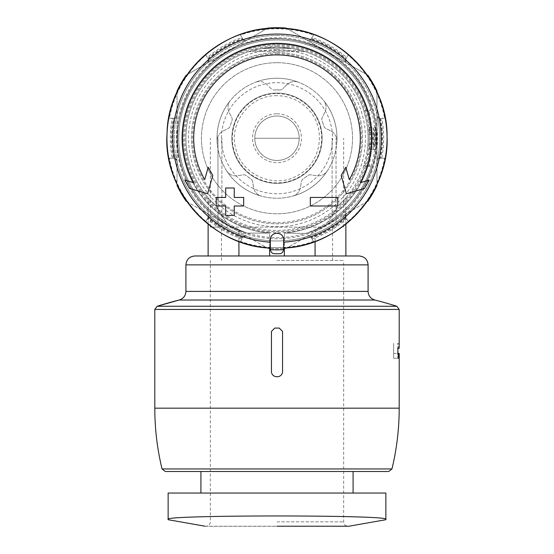 <?xml version="1.0" encoding="UTF-8"?>
<svg xmlns="http://www.w3.org/2000/svg" width="554" height="554" viewBox="0 0 554 554"><rect width="100%" height="100%" fill="white"/><g stroke="black" fill="none" stroke-linecap="round" stroke-linejoin="round"><path stroke-width="0.42" stroke-dasharray="2.77 2.08" d="M363.777 165.944L367.884 166.359A95.136 95.136 0 0 1 332.075 215.811L327.414 222.569L332.075 215.811A95.136 95.136 0 0 0 347.933 74.832A95.136 95.136 0 0 0 206.067 74.832A95.136 95.136 0 0 0 221.925 215.811A95.136 95.136 0 0 1 221.198 61.182A95.136 95.136 0 0 1 367.884 110.101L371.055 109.81L369.31 111.022L370.938 122.115A95.316 95.316 0 0 1 370.938 154.351L366.651 154.351L363.777 165.944A91.091 91.091 0 0 1 337.275 206.531C348.598 195.354 348.598 195.354 337.275 206.531C348.598 195.354 348.598 195.354 337.275 206.531L332.075 215.811L337.275 206.531A91.091 91.091 0 0 0 342.739 75.171A91.091 91.091 0 0 0 211.261 75.171A91.091 91.091 0 0 0 216.725 206.531C205.402 195.354 205.402 195.354 216.725 206.531C205.402 195.354 205.402 195.354 216.725 206.531L221.925 215.811L226.586 222.569L221.925 215.811L216.725 206.531A91.091 91.091 0 0 1 227.202 61.958A91.091 91.091 0 0 1 363.777 110.523L366.651 122.115A91.091 91.091 0 0 1 366.651 154.351M254.785 138.23A22.215 22.215 0 0 1 277 116.015A22.215 22.215 0 0 1 299.215 138.23L254.785 138.23A22.215 22.215 0 0 0 277 160.452A22.215 22.215 0 0 0 299.215 138.23L254.785 138.23M321.438 227.105L232.562 227.105L321.438 227.105M200.908 493.046L353.092 493.046L200.908 493.046M168.132 493.046L385.868 493.046L385.868 519.333C392.398 514.839 161.747 514.832 168.132 519.333L168.132 493.046M271.446 331.417L271.446 371.409C271.439 378.527 282.547 378.527 282.554 371.409L282.554 331.417L279.223 328.079L274.777 328.079M370.938 154.351L369.31 165.445L371.055 166.657L367.884 166.359M398.361 358.272L393.645 358.272L393.645 343.432L393.645 358.272L398.361 358.272L398.361 353.452L399.199 353.452M399.199 348.258L398.361 348.258L398.361 343.432L397.64 343.432L397.64 358.272M277 49.763A88.467 88.467 0 0 1 353.618 182.467A88.467 88.467 0 0 1 200.382 182.467A88.467 88.467 0 0 1 277 49.763M269.632 255.983L345.876 255.983L238.926 255.983L269.632 255.983L269.632 233.075L246.973 233.151L269.632 233.075A95.129 95.129 0 0 1 195.874 88.557A95.129 95.129 0 0 1 358.126 88.557A95.129 95.129 0 0 1 284.368 233.075L306.133 233.449L284.368 233.075L284.368 238.497A100.537 100.537 0 0 1 269.632 238.497L269.632 233.075A95.129 95.129 0 0 1 195.874 88.557A95.129 95.129 0 0 1 358.126 88.557A95.129 95.129 0 0 1 284.368 233.075L284.368 255.983M208.124 255.983L238.926 255.983L238.926 229.799L226.586 222.569L238.926 229.799L246.973 233.151L238.926 229.799L238.926 241.489M315.074 241.489L315.074 229.799L327.414 222.569L315.074 229.799L306.133 233.449L315.074 229.799L315.074 255.983M283.662 242.188L283.662 239.723C283.662 231.184 270.331 231.184 270.338 239.723L270.338 249.3A4.446 4.446 0 0 0 274.687 253.739A115.53 115.53 0 0 0 279.313 253.739A4.446 4.446 0 0 0 283.662 249.3L283.662 248.081M310.323 205.998L337.767 205.998L337.767 197.446L310.323 197.446M243.677 197.446L234.231 197.446L234.231 188L225.679 188L225.679 197.446L216.233 197.446L216.233 205.998L225.679 205.998L225.679 215.437L234.231 215.437L234.231 205.998L243.677 205.998M313.488 35.047L312.075 37.492A106.673 106.673 0 0 1 346.707 57.484L348.12 55.047A109.443 109.443 0 0 1 384.601 118.237L381.782 118.237A106.673 106.673 0 0 1 381.782 158.229L384.601 158.229A109.443 109.443 0 0 1 348.12 221.42L346.707 218.975A106.673 106.673 0 0 1 312.075 238.975L313.488 241.419A109.443 109.443 0 0 1 240.512 241.419L241.925 238.975A106.673 106.673 0 0 1 207.293 218.975L205.88 221.42A109.443 109.443 0 0 1 169.399 158.229L172.218 158.229A106.673 106.673 0 0 1 172.218 118.237L169.399 118.237A109.443 109.443 0 0 1 205.88 55.047L207.293 57.484A106.673 106.673 0 0 1 241.925 37.492L240.512 35.047A109.443 109.443 0 0 1 313.488 35.047L311.209 38.988A104.976 104.976 0 0 1 345.848 58.98L346.707 57.484M270.338 247.617A109.588 109.588 0 0 0 270.366 247.617A109.588 109.588 0 0 0 283.662 247.617M261.765 48.427L253.213 50.303L261.765 48.427L277 47.138L292.235 48.427L300.787 50.303L292.235 48.427L277 47.138L261.765 48.427L292.235 48.427L261.765 48.427M305.102 51.584L300.787 50.303L305.102 51.584L248.898 51.584L253.213 50.303L248.898 51.584L305.102 51.584M367.884 110.101L363.777 110.523A91.091 91.091 0 0 0 227.202 61.958A91.091 91.091 0 0 0 216.725 206.531M373.728 144.172A96.908 96.908 0 0 1 373.271 149.365L372.911 138.216L373.271 127.101L374.31 130.557L375.564 143.908A98.73 98.73 0 0 0 375.1 127.101L375.557 127.101A99.18 99.18 0 0 1 375.557 149.365L374.926 149.365L373.728 132.295L373.728 144.172L369.206 144.172L369.206 149.365L373.271 149.365M172.218 118.237L174.399 118.237L176.574 116.485A102.753 102.753 0 0 0 176.574 159.981L173.942 158.229A104.976 104.976 0 0 1 173.942 118.237M173.942 158.229L172.218 158.229M208.152 58.98A104.976 104.976 0 0 1 242.791 38.988L245.623 40.387A102.753 102.753 0 0 0 207.951 62.131L208.38 59.375L207.293 57.484M241.925 37.492L242.791 38.988M311.209 38.988L312.075 37.492M380.058 118.237A104.976 104.976 0 0 1 380.058 158.229L377.426 159.981A102.753 102.753 0 0 0 377.426 116.485L379.601 118.237L381.782 118.237M381.782 158.229L380.058 158.229M345.848 217.487A104.976 104.976 0 0 1 311.209 237.479L308.377 236.08A102.753 102.753 0 0 0 346.049 214.336L345.62 217.092L346.707 218.975M312.075 238.975L311.209 237.479M242.791 237.479A104.976 104.976 0 0 1 208.152 217.487L207.951 214.336A102.753 102.753 0 0 0 245.623 236.08L243.019 237.084L241.925 238.975M207.293 218.975L208.152 217.487M345.848 58.98L346.049 62.131A102.753 102.753 0 0 0 308.377 40.387L310.981 39.382A2.223 2.223 0 0 1 308.377 40.387A102.753 102.753 0 0 0 245.623 40.387A2.223 2.223 0 0 1 243.019 39.382L240.512 35.047M367.808 75.212L286.169 28.081L367.808 75.212A110.53 110.53 0 0 1 376.976 91.098L376.976 185.368A110.53 110.53 0 0 1 367.808 201.247L286.169 248.386A110.53 110.53 0 0 1 267.831 248.386L186.192 201.247A110.53 110.53 0 0 1 177.024 185.368L177.024 91.098A110.53 110.53 0 0 1 186.192 75.212L267.831 28.081L186.192 75.212M367.808 201.247L286.169 248.386A110.53 110.53 0 0 1 267.831 248.386L186.192 201.247M277 53.807A84.43 84.43 0 0 1 350.114 180.445A84.43 84.43 0 0 1 203.886 180.445A84.43 84.43 0 0 1 277 53.807M277 38.808A99.422 99.422 0 0 1 363.105 187.944A99.422 99.422 0 0 1 190.895 187.944A99.422 99.422 0 0 1 277 38.808M177.024 91.098L177.024 185.368M376.976 185.368L376.976 91.098M267.831 28.081A110.53 110.53 0 0 1 286.169 28.081M277 44.916A93.314 93.314 0 0 1 357.815 184.891A93.314 93.314 0 0 1 196.185 184.891A93.314 93.314 0 0 1 277 44.916A93.314 93.314 0 0 1 357.815 184.891A93.314 93.314 0 0 1 196.185 184.891A93.314 93.314 0 0 1 277 44.916M277 46.03A92.206 92.206 0 0 1 356.852 184.337A92.206 92.206 0 0 1 197.148 184.337A92.206 92.206 0 0 1 277 46.03M277 82.691A55.545 55.545 0 0 1 325.101 166.006A55.545 55.545 0 0 1 228.899 166.006A55.545 55.545 0 0 1 277 82.691A55.545 55.545 0 0 1 325.101 166.006A55.545 55.545 0 0 1 228.899 166.006A55.545 55.545 0 0 1 277 82.691A55.545 55.545 0 0 1 325.101 166.006A55.545 55.545 0 0 1 228.899 166.006A55.545 55.545 0 0 1 277 82.691M277 93.584A44.645 44.645 0 0 1 315.662 160.556A44.645 44.645 0 0 1 238.338 160.556A44.645 44.645 0 0 1 277 93.584M384.601 118.237L379.601 118.237A2.223 2.223 0 0 1 377.426 116.485A102.753 102.753 0 0 0 346.049 62.131A2.223 2.223 0 0 1 345.62 59.375L348.12 55.047M348.12 221.42L345.62 217.092A2.223 2.223 0 0 1 346.049 214.336A102.753 102.753 0 0 0 377.426 159.981A2.223 2.223 0 0 1 379.601 158.229L384.601 158.229M240.512 241.419L243.019 237.084A2.223 2.223 0 0 1 245.623 236.08A102.753 102.753 0 0 0 308.377 236.08A2.223 2.223 0 0 1 310.981 237.084L313.488 241.419M169.399 158.229L174.399 158.229A2.223 2.223 0 0 1 176.574 159.981A102.753 102.753 0 0 0 207.951 214.336A2.223 2.223 0 0 1 208.38 217.092L205.88 221.42M205.88 55.047L208.38 59.375A2.223 2.223 0 0 1 207.951 62.131A102.753 102.753 0 0 0 176.574 116.485A2.223 2.223 0 0 1 174.399 118.237L169.399 118.237M277 35.477A102.753 102.753 0 0 1 365.986 189.613A102.753 102.753 0 0 1 188.014 189.613A102.753 102.753 0 0 1 277 35.477A102.753 102.753 0 0 1 365.986 189.613A102.753 102.753 0 0 1 188.014 189.613A102.753 102.753 0 0 1 277 35.477M359.207 255.983L194.793 255.983M353.092 471.496L200.908 471.496M388.721 471.496L165.279 471.496M277 116.015A22.215 22.215 0 0 1 296.238 149.345A22.215 22.215 0 0 1 257.762 149.345A22.215 22.215 0 0 1 277 116.015A22.215 22.215 0 0 1 296.238 149.345A22.215 22.215 0 0 1 257.762 149.345A22.215 22.215 0 0 1 277 116.015M277 260.428L343.653 260.428L277 260.428M232.562 227.105L221.455 227.105L232.562 227.105M217.964 227.105L210.347 227.105L217.964 227.105L217.964 138.23L217.964 227.105M369.179 180.098L360.294 182.716A94.422 94.422 0 0 0 277 43.808A94.422 94.422 0 0 0 193.706 182.716L184.821 180.098L189.51 188.422L207.612 193.762L212.812 175.473L208.214 167.287L204.703 179.634A83.315 83.315 0 0 1 277 54.915A83.315 83.315 0 0 1 349.297 179.634L345.786 167.287L341.188 175.473L346.389 193.762L364.49 188.422L369.179 180.098M393.645 353.452L398.361 353.452M398.361 343.432L397.64 343.432M397.911 348.258L398.361 348.258M393.645 358.272L398.769 358.272L393.645 358.272M369.206 144.172L369.206 127.101L369.206 149.365L374.926 149.365M369.206 149.365L375.557 149.365M375.1 127.101L375.557 127.101M369.206 143.908L375.564 143.908M277 78.246A59.984 59.984 0 0 1 328.951 168.229A59.984 59.984 0 0 1 225.049 168.229A59.984 59.984 0 0 1 277 78.246A59.984 59.984 0 0 1 328.951 168.229A59.984 59.984 0 0 1 225.049 168.229A59.984 59.984 0 0 1 277 78.246A59.984 59.984 0 0 0 255.366 82.283A59.984 59.984 0 0 1 298.634 82.283A59.984 59.984 0 0 0 277 78.246M277 62.692A75.538 75.538 0 0 1 342.42 175.999A75.538 75.538 0 0 1 211.58 175.999A75.538 75.538 0 0 1 277 62.692A75.538 75.538 0 0 1 342.42 175.999A75.538 75.538 0 0 1 211.58 175.999A75.538 75.538 0 0 1 277 62.692A75.538 75.538 0 0 1 342.42 175.999A75.538 75.538 0 0 1 211.58 175.999A75.538 75.538 0 0 1 277 62.692A75.538 75.538 0 0 1 342.42 175.999A75.538 75.538 0 0 1 211.58 175.999A75.538 75.538 0 0 1 277 62.692M336.894 141.512A59.984 59.984 0 0 0 323.529 100.371A59.984 59.984 0 0 1 336.894 141.512A11.108 11.108 0 0 0 330.849 131.007L325.946 128.507A4.446 4.446 0 0 1 323.668 125.703A48.323 48.323 0 0 0 322.123 120.938A4.446 4.446 0 0 1 322.31 117.33L324.81 112.427A11.108 11.108 0 0 0 323.529 100.371A11.108 11.108 0 0 1 324.81 112.427L322.31 117.33A4.446 4.446 0 0 0 322.123 120.938A48.323 48.323 0 0 1 323.668 125.703A4.446 4.446 0 0 0 325.946 128.507L330.849 131.007A11.108 11.108 0 0 1 336.894 141.512M230.471 100.371A59.984 59.984 0 0 0 217.106 141.512A59.984 59.984 0 0 1 230.471 100.371A11.108 11.108 0 0 0 229.19 112.427L231.69 117.33A4.446 4.446 0 0 1 231.877 120.938A48.323 48.323 0 0 0 230.332 125.703A4.446 4.446 0 0 1 228.054 128.507L223.151 131.007A11.108 11.108 0 0 0 217.106 141.512A11.108 11.108 0 0 1 223.151 131.007L228.054 128.507A4.446 4.446 0 0 0 230.332 125.703A48.323 48.323 0 0 1 231.877 120.938A4.446 4.446 0 0 0 231.69 117.33L229.19 112.427A11.108 11.108 0 0 1 230.471 100.371M226.614 170.784A59.984 59.984 0 0 0 261.613 196.213A59.984 59.984 0 0 1 226.614 170.784A11.108 11.108 0 0 0 237.68 175.729L243.116 174.87A4.446 4.446 0 0 1 246.606 175.798A48.323 48.323 0 0 0 250.664 178.748A4.446 4.446 0 0 1 252.631 181.774L253.49 187.21A11.108 11.108 0 0 0 261.613 196.213A11.108 11.108 0 0 1 253.49 187.21L252.631 181.774A4.446 4.446 0 0 0 250.664 178.748A48.323 48.323 0 0 1 246.606 175.798A4.446 4.446 0 0 0 243.116 174.87L237.68 175.729A11.108 11.108 0 0 1 226.614 170.784M292.387 196.213A59.984 59.984 0 0 0 327.386 170.784A59.984 59.984 0 0 1 292.387 196.213A11.108 11.108 0 0 0 300.51 187.21L301.369 181.774A4.446 4.446 0 0 1 303.336 178.748A48.323 48.323 0 0 0 307.394 175.798A4.446 4.446 0 0 1 310.884 174.87L316.32 175.729A11.108 11.108 0 0 0 327.386 170.784A11.108 11.108 0 0 1 316.32 175.729L310.884 174.87A4.446 4.446 0 0 0 307.394 175.798A48.323 48.323 0 0 1 303.336 178.748A4.446 4.446 0 0 0 301.369 181.774L300.51 187.21A11.108 11.108 0 0 1 292.387 196.213M277 52.692A85.538 85.538 0 0 1 351.077 180.999A85.538 85.538 0 0 1 202.923 180.999A85.538 85.538 0 0 1 277 52.692A85.538 85.538 0 0 1 351.077 180.999A85.538 85.538 0 0 1 202.923 180.999A85.538 85.538 0 0 1 277 52.692M271.121 88.682L267.229 84.79A11.108 11.108 0 0 0 255.366 82.283A11.108 11.108 0 0 1 267.229 84.79L271.121 88.682A4.446 4.446 0 0 0 274.493 89.977A4.446 4.446 0 0 1 271.121 88.682M279.507 89.977A48.323 48.323 0 0 0 274.493 89.977A48.323 48.323 0 0 1 279.507 89.977A4.446 4.446 0 0 0 282.879 88.682A4.446 4.446 0 0 1 279.507 89.977M286.771 84.79L282.879 88.682L286.771 84.79A11.108 11.108 0 0 1 298.634 82.283A11.108 11.108 0 0 0 286.771 84.79M370.938 122.115L366.651 122.115M371.055 166.657A98.252 98.252 0 0 1 327.414 222.569A98.252 98.252 0 0 0 351.949 74.693A98.252 98.252 0 0 0 202.051 74.693A98.252 98.252 0 0 0 226.586 222.569A98.252 98.252 0 0 1 216.545 60.781A98.252 98.252 0 0 1 371.055 109.81M399.199 309.444L154.801 309.444M399.199 408.173L154.801 408.173M269.632 248.04L269.632 238.497A100.537 100.537 0 0 1 176.532 134.546A100.537 100.537 0 0 1 277 37.7A100.537 100.537 0 0 1 377.468 134.546A100.537 100.537 0 0 1 284.368 238.497L284.368 248.04M246.973 233.151A99.554 99.554 0 0 1 196.303 79.921A99.554 99.554 0 0 1 357.697 79.921A99.554 99.554 0 0 1 307.027 233.151A99.554 99.554 0 0 0 357.697 79.921A99.554 99.554 0 0 0 196.303 79.921A99.554 99.554 0 0 0 246.973 233.151M173.354 158.229A105.558 105.558 0 0 1 173.354 118.237M207.861 58.468A105.558 105.558 0 0 1 242.493 38.468M311.507 38.468A105.558 105.558 0 0 1 346.139 58.468M380.646 118.237A105.558 105.558 0 0 1 380.646 158.229M346.139 217.999A105.558 105.558 0 0 1 311.507 237.991M242.493 237.991A105.558 105.558 0 0 1 207.861 217.999M269.168 232.334A94.422 94.422 0 0 1 182.654 134.31A94.422 94.422 0 0 1 277 43.808A94.422 94.422 0 0 1 371.346 142.149A94.422 94.422 0 0 1 269.168 232.334M277 93.093A45.137 45.137 0 0 1 316.092 160.798A45.137 45.137 0 0 1 237.908 160.798A45.137 45.137 0 0 1 277 93.093A45.137 45.137 0 0 1 316.092 160.798A45.137 45.137 0 0 1 237.908 160.798A45.137 45.137 0 0 1 277 93.093M277 113.792A24.438 24.438 0 0 1 298.163 150.453A24.438 24.438 0 0 1 255.837 150.453A24.438 24.438 0 0 1 277 113.792M391.955 468.947L162.045 468.947M396.865 306.265L157.135 306.265M374.809 300.019L179.191 300.019M368.091 291.404L185.909 291.404M368.091 264.874L185.909 264.874M300.787 50.303L253.213 50.303L300.787 50.303M369.31 111.022L363.93 111.022M369.31 165.445L363.93 165.445M277 521.854L343.653 521.854L277 521.854M348.868 526.231L205.132 526.231M221.905 227.105L221.905 138.23L221.905 227.105M332.095 227.105L332.095 138.23L332.095 227.105M336.036 227.105L336.036 138.23L336.036 227.105M369.206 130.557L374.31 130.557M369.206 134.137L374.199 134.137M208.124 224.072L208.124 197.847M345.876 224.072L345.876 197.847M306.133 233.449C335.863 223.671 356.908 204.405 369.276 175.653C392.758 121.243 357.794 55.102 303.64 42.291C277.914 35.525 253.261 38.302 229.681 50.622C202.466 66.065 185.625 89.097 179.164 119.712C168.956 167.91 200.465 220.063 247.867 233.449C217.376 223.373 196.081 203.463 183.97 173.727C164.213 126.194 190.147 65.171 237.929 46.647C284.361 24.978 346.368 48.482 367.004 95.641C377.17 117.725 379.22 140.543 373.154 164.095C362.725 198.72 340.385 221.835 306.133 233.449M277 95.697C250.242 94.741 228.22 123.133 235.803 148.811C241.53 174.967 274.5 189.233 297.491 175.507C321.396 163.451 327.019 127.967 308.003 109.117C299.52 100.371 289.181 95.897 277 95.697M332.545 260.428L332.545 227.105M221.455 260.428L221.455 227.105M210.347 260.428L210.347 521.854C210.111 524.527 208.629 526.009 205.901 526.3L348.099 526.3C345.371 526.009 343.889 524.527 343.653 521.854L343.653 260.428M210.347 227.105L210.347 138.23M343.653 227.105L343.653 138.23M369.206 127.101L373.271 127.101M369.206 132.295L373.728 132.295"/><path stroke-width="0.83" d="M385.868 493.046L168.132 493.046L168.132 519.333C161.602 514.839 392.253 514.832 385.868 519.333L385.868 493.046M271.446 331.417L271.446 371.409C271.453 378.521 282.561 378.521 282.554 371.409L282.554 331.417L279.223 328.079L274.777 328.079L271.446 331.417L274.777 328.079M162.045 468.947L391.955 468.947L388.721 471.496L165.279 471.496L162.045 468.947C157.225 448.975 154.815 428.72 154.801 408.173L154.801 309.444L157.135 306.265L179.191 300.019L374.809 300.019A399.919 399.919 0 0 1 396.865 306.265L157.135 306.265A399.919 399.919 0 0 1 179.191 300.019C183.395 298.675 185.632 295.808 185.909 291.404L185.909 264.874C186.435 259.473 189.399 256.509 194.793 255.983L359.207 255.983C364.65 256.564 367.614 259.521 368.091 264.874L185.909 264.874M154.801 408.173L399.199 408.173L399.199 353.452L398.769 353.452L399.164 358.272L398.769 358.272L397.911 353.452L397.911 348.258L399.199 348.258L399.199 309.444L396.865 306.265M238.926 241.489L238.926 255.983L208.124 255.983L208.124 224.072M270.338 239.723L270.352 249.674C270.961 252.347 272.409 253.704 274.687 253.739A115.53 115.53 0 0 0 279.313 253.739C281.584 253.704 283.032 252.347 283.648 249.674L283.662 239.723C283.669 231.184 270.338 231.184 270.338 239.723M270.338 242.188A104.173 104.173 0 0 1 172.883 134.899A104.173 104.173 0 0 1 277 34.064A104.173 104.173 0 0 1 381.117 134.899A104.173 104.173 0 0 1 283.662 242.188L283.662 248.081A110.052 110.052 0 0 0 371.18 81.293A110.052 110.052 0 0 0 182.82 81.293A110.052 110.052 0 0 0 270.338 248.081M337.767 197.446L310.323 197.446L310.323 205.998L337.767 205.998L337.767 197.446M310.323 197.446L310.323 205.998M225.679 197.446L216.233 197.446L216.233 205.998L225.679 205.998L225.679 215.437L234.231 215.437L234.231 205.998L243.677 205.998L243.677 197.446L234.231 197.446L234.231 188L225.679 188L225.679 197.446M243.677 205.998L243.677 197.446M193.706 182.716A94.422 94.422 0 0 1 277 43.808A94.422 94.422 0 0 1 360.294 182.716L369.179 180.098L364.49 188.422L346.389 193.762L341.188 175.473L345.786 167.287L349.297 179.634A83.315 83.315 0 0 0 277 54.915A83.315 83.315 0 0 0 204.703 179.634L208.214 167.287L212.812 175.473L207.612 193.762L189.51 188.422L184.821 180.098L193.706 182.716M186.192 201.247A110.53 110.53 0 0 1 177.024 185.368M177.024 91.098A110.53 110.53 0 0 1 186.192 75.212M367.808 75.212A110.53 110.53 0 0 1 376.976 91.098M376.976 185.368A110.53 110.53 0 0 1 367.808 201.247M267.831 28.081A110.53 110.53 0 0 1 286.169 28.081M200.908 493.046L200.908 471.496L353.092 471.496L353.092 493.046M398.769 358.272L399.164 358.272M397.911 353.452L398.769 353.452M154.801 309.444L399.199 309.444M315.074 255.983L315.074 241.489M269.632 255.983L269.632 248.04M284.368 255.983L284.368 248.04M279.313 253.739A115.53 115.53 0 0 1 274.687 253.739M283.648 249.674A111.645 111.645 0 0 1 270.352 249.674M185.909 291.404L368.091 291.404C368.368 295.808 370.605 298.675 374.809 300.019M277 526.231L348.868 526.231L277 526.231M345.876 255.983L345.876 224.072M283.669 248.088C340.26 246.301 389.746 192.889 387.038 136.589C388.063 80.233 337.005 28.323 280.386 28.226C222.653 24.681 167.689 75.649 167.059 133.202C162.433 190.576 212.514 246.35 270.331 248.088M391.955 468.947C396.775 448.975 399.185 428.72 399.199 408.173M368.091 291.404L368.091 264.874M348.868 526.231L385.868 519.707M205.132 526.231L168.132 519.707"/></g></svg>
